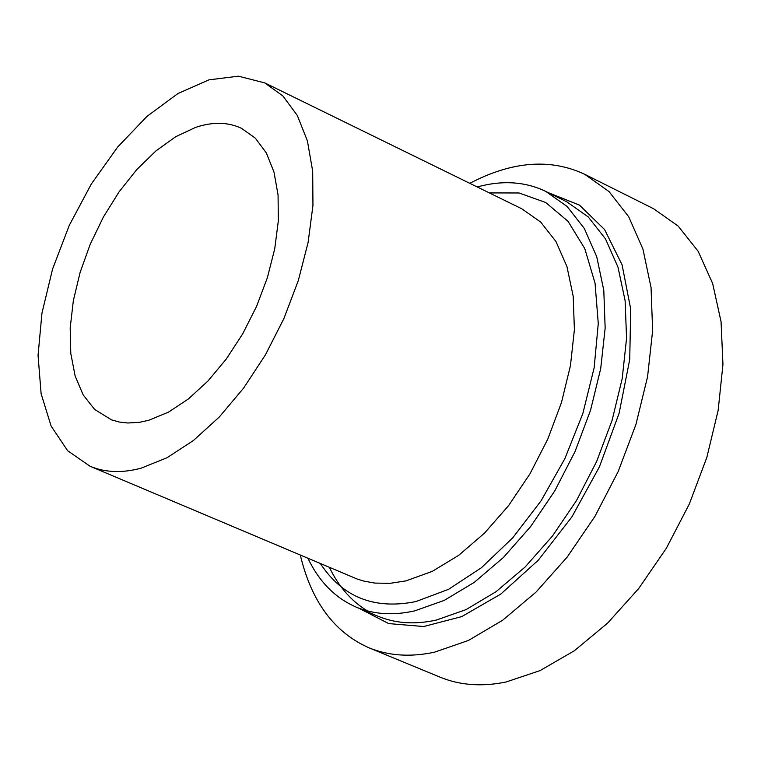 <?xml version="1.0" encoding="UTF-8"?>
<svg xmlns="http://www.w3.org/2000/svg" width="761" height="761" viewBox="0 0 761 761"><rect width="100%" height="100%" fill="white"/><g stroke="black" fill="none" stroke-linecap="round" stroke-linejoin="round"><path stroke-width="1.14" d="M469.784 183.325C512.039 161.208 550.336 158.193 584.676 174.279L609.028 191.582L628.719 216.78L642.94 249.123L651.045 287.525L652.634 330.645L647.554 376.876L635.93 424.476L618.17 471.573L594.959 516.348L567.211 557.042L536.029 592.106L502.65 620.244L468.367 640.477L434.483 652.187C410.464 657.323 388.595 655.849 368.876 647.763C334.203 632.391 311.354 601.504 300.329 555.111M148.718 420.291L168.419 412.177L188.414 398.945L207.943 381.023L226.264 359.059L242.692 333.86L256.571 306.379L267.387 277.66L274.731 248.809L278.326 220.909L278.069 195.016L273.998 172.072L266.312 152.894L255.325 138.15L241.484 128.314C227.929 121.979 212.623 121.674 195.577 127.401L175.734 136.695L155.919 150.925L136.818 169.522L119.116 191.81L103.42 216.99L90.264 244.157L80.124 272.371L73.341 300.643L70.183 327.981L70.783 353.418L75.149 376.01L83.177 394.921L94.602 409.408L111.563 419.882L119.429 422.06L127.781 423.002L139.529 422.298L148.718 420.291M584.676 174.279L653.604 208.742L678.184 226.103L698.141 251.273L712.648 283.473L721.057 321.646L722.95 364.452L718.165 410.293L706.826 457.437L689.314 504.048L666.322 548.301L638.736 588.491L607.668 623.069L574.336 650.76L540.034 670.603L506.065 681.999C481.96 686.936 459.977 685.328 440.096 677.176L368.876 647.763M141.061 468.196C122.169 473.228 105.161 472.581 90.036 466.246L67.672 450.75L51.13 426.103L41.123 393.751L38.05 355.454L41.95 313.199L52.557 269.099L69.299 225.304L91.368 183.934L117.698 146.997L147.035 116.338L177.96 93.536L208.942 79.857L238.402 76.176L264.761 82.892L282.902 95.953L297.313 115.463L307.387 140.823L312.685 171.187L312.952 205.46L308.11 242.398L298.302 280.59L283.891 318.583L265.408 354.892L243.587 388.129L219.273 417.028L193.418 440.505L167.011 457.751L141.061 468.196M477.204 186.959C502.403 180.062 525.261 181.556 545.799 191.43L567.116 206.478L584.334 228.49L596.738 256.761L603.796 290.36L605.157 328.096L600.705 368.581L590.546 410.274L575.04 451.568L554.798 490.864L530.588 526.631L503.373 557.528L474.217 582.403L444.253 600.381L414.602 610.902C393.237 615.668 373.803 614.422 356.31 607.164C335.392 598.146 319.268 581.861 307.948 558.327M358.907 608.248L388.709 623.592L423.649 626.531L461.746 616.6L500.748 594.113L538.255 560.239L571.863 516.947L599.402 466.912L619.102 413.299L629.728 359.534L630.698 309.004L622.079 264.818L604.586 229.546L579.454 205.109L548.32 192.676M329.389 567.383C338.712 586.693 351.392 601.2 367.439 610.912M356.31 607.164L377.941 616.21C395.482 623.487 414.945 624.771 436.338 620.053L466.017 609.628L495.982 591.744L525.128 566.993L552.315 536.229L576.477 500.595L596.672 461.432L612.101 420.272L622.184 378.702L626.56 338.322L625.123 300.671L617.98 267.13L605.49 238.887L588.196 216.895L566.812 201.817L545.799 191.43M264.761 82.892L521.78 208.79L540.691 222.069L555.949 241.522L566.945 266.55L573.195 296.286L574.393 329.694L570.465 365.537L561.494 402.464L547.815 439.049L529.941 473.894L508.557 505.656L484.51 533.128L458.74 555.302L432.219 571.397L405.955 580.881L389.993 583.345L374.754 583.078L363.91 581.109L357.004 578.959L90.036 466.246M489.361 192.914L519.078 192.98L545.723 202.521L568.001 221.28L584.752 248.543L595.045 283.168L598.27 323.549L594.151 367.753L582.831 413.575L564.843 458.693L541.09 500.795L512.79 537.751L481.418 567.725L448.581 589.309L415.906 601.561C374.45 609.922 342.621 597.261 320.41 563.597"/></g></svg>
